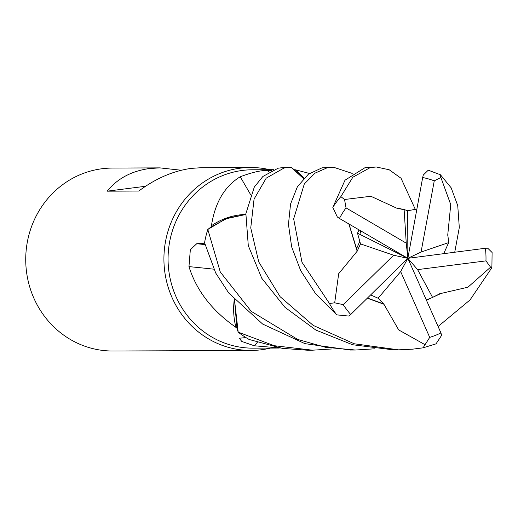 <?xml version="1.0" encoding="UTF-8"?>
<svg xmlns="http://www.w3.org/2000/svg" width="518" height="518" viewBox="0 0 518 518"><rect width="100%" height="100%" fill="white"/><g stroke="black" fill="none" stroke-linecap="round" stroke-linejoin="round"><path stroke-width="0.78" d="M374.488 348.815L355.516 350.019L325.595 347.319L297.636 339.42L251.249 311.357L220.292 272.015L207.809 229.468L225.712 218.842L245.791 214.491L225.725 218.836L207.873 229.416L210.962 227.001A89.187 84.68 89.8 0 1 211.435 225.725C215.002 202.635 224.605 186.318 240.235 176.767C252.719 172.099 261.978 170.04 268.007 170.584L271.574 170.539M331.475 348.996L312.509 350.194L274.236 345.707L238.196 332.142L234.499 299.831L238.163 332.064L236.94 328.224A89.187 84.68 89.8 0 1 235.93 327.357C212.095 310.761 196.439 290.514 188.96 266.615L190.339 249.728L196.717 243.732L204.668 243.175M273.485 169.69L252.376 169.781A89.187 84.68 89.8 0 0 242.495 170.428A89.187 84.68 89.8 0 0 168.233 264.53A89.187 84.68 89.8 0 0 253.108 348.154L278.678 348.051M280.316 348.031L254.267 345.771L241.789 341.453L239.277 338.235L245.946 337.574M269.703 169.71A91.472 86.849 89.8 0 0 250.395 167.502A91.472 86.849 89.8 0 0 240.261 168.169A91.472 86.849 89.8 0 0 164.089 264.679A91.472 86.849 89.8 0 0 251.146 350.446A91.472 86.849 89.8 0 0 261.273 349.779A91.472 86.849 89.8 0 0 270.435 348.083M250.395 167.502L201.334 167.702L191.395 168.369C173.336 170.83 155.795 178.393 138.772 191.045L107.181 191.174C117.411 178.548 131.501 171.005 149.462 168.544L159.79 167.871L112.199 168.072A91.472 86.849 89.8 0 0 102.072 168.739A91.472 86.849 89.8 0 0 25.9 265.248A91.472 86.849 89.8 0 0 112.956 351.016L251.146 350.446M213.74 269.159A1548.043 473.601 -6.8 0 0 188.96 266.615M234.266 299.572A69.924 66.388 89.8 0 0 235.93 327.357M234.486 299.812L236.94 328.224M257.31 342.398A1548.043 844.126 -83.2 0 0 254.267 345.771M303.924 178.231A69.924 66.388 89.8 0 0 295.623 169.82L309.414 173.452M295.623 169.82A89.187 84.68 89.8 0 0 294.321 169.742L303.548 178.626L291.187 167.392L294.321 169.742M250.589 194.574A1548.043 30.413 61 0 1 240.235 176.767M245.797 214.426A69.924 66.388 89.8 0 0 211.435 225.725M245.797 214.478L227.538 218.143L210.962 227.001M145.539 186.273L107.181 191.174M159.79 167.871L181.339 170.247M238.196 332.142A91.472 86.849 89.8 0 0 249.177 339.491L282.388 348.361L307.362 350.213L312.509 350.194M207.809 229.468A91.472 86.849 89.8 0 0 204.578 242.735L215.708 273.025L228.749 293.026L262.658 324.067L304.895 343.635L350.382 350.038L355.516 350.019M396.937 208.262L370.862 196.27L344.541 199.501L340.844 196.62L352.829 177.234L370.13 167.631L376.295 166.984L365.048 167.651L345.014 180.18L332.815 207.401L337.335 216.997L339.439 218.454L407.841 258.327L400.66 271.594L429.713 337.373L423.057 347.837L412.697 349.158L398.53 349.844L354.221 343.771L313.209 325.408L280.089 296.672L258.747 261.92L250.744 227.959L254.066 199.087L266.239 178.134L284.104 167.987L291.122 167.346L303.548 178.626M290.255 167.34L289.704 167.34A91.472 86.849 89.8 0 0 279.571 168.007A91.472 86.849 89.8 0 0 278.14 168.201L262.904 176.457L254.306 187.056L245.875 213.681L248.29 245.655L261.778 278.27L285.023 307.375L315.851 330.07L352.531 344.729L393.408 349.864L398.53 349.844M357.349 250.99L338.681 273.711L334.693 302.829L329.448 303.483L301.968 262.238L293.661 218.855L304.306 183.987L314.938 173.174L327.117 167.813L333.281 167.159L322.028 167.832L308.32 174.268L297.364 186.804L290.546 204.053L288.455 224.43L291.653 246.879L300.68 270.629L315.676 293.797L336.706 314.86L348.685 316.051L350.725 314.51L407.841 258.327L407.711 210.768L404.118 209.531L396.93 208.21L403.004 209.512M447.766 234.738L450.744 204.604L440.889 177.473L440.423 174.76L451.12 187.769L457.737 205.581L459.304 227.544L454.739 252.234M447.999 234.641L447.785 235.463M439.568 293.79L467.935 287.199L490.585 267.191L491.906 266.835L492.1 252.499L487.723 248.2L485.411 248.251L407.841 258.327L406.248 243.149L346.037 207.893L344.541 199.501M443.738 253.665L448.659 242.599L447.811 234.719M357.057 250.913L348.854 223.944M333.281 167.159L352.227 173.42M359.052 229.888L357.511 233.191L360.509 243.913L357.29 250.977L349.002 224.029M359.68 241.647L356.345 249.177M434.932 344.211L436.033 343.842L441.627 335.334L440.941 332.925L407.841 258.327L417.605 269.625L432.582 297.423L439.62 293.868L432.776 297.28M426.346 300.032L430.723 298.206M426.295 299.916L432.582 297.429M439.737 294.056L426.431 300.226M491.906 266.835L491.278 268.583L470.04 299.935L438.099 326.502M370.635 294.93L378.101 298.238L383.676 303.917L367.45 298.057M383.709 303.872L398.692 329.927L424.954 344.664M383.534 304.111L367.294 298.213M428.639 170.338L428.256 170.189L423.271 175.058L422.682 177.506L407.841 258.327L393.641 255.232L343.233 304.629L334.693 302.829M416.893 209.032L407.711 210.768M376.295 166.984L389.212 169.774L401.036 178.25L415.436 209.66M396.905 207.977L403.121 209.35M448.659 242.599L421.056 252.046L434.259 180.853L440.889 177.473M360.509 243.913L393.641 255.232M378.101 298.238L400.66 271.594M404.118 209.531L406.248 243.149M417.605 269.625L485.968 260.878L490.585 267.191M421.056 252.046L407.841 258.327L357.511 233.191M204.979 244.593A1543.821 472.312 -6.8 0 0 196.717 243.732M268.842 172.021A1543.821 30.329 61 0 1 268.007 170.584M340.844 196.62A91.472 86.849 89.8 0 0 332.815 207.401M329.448 303.483A91.472 86.849 89.8 0 0 336.706 314.86M343.233 304.629A82.33 78.166 89.8 0 0 350.725 314.51M429.713 337.373A82.33 78.166 89.8 0 0 440.941 332.925M434.259 180.853A82.33 78.166 89.8 0 0 422.682 177.506M485.968 260.878A82.33 78.166 89.8 0 0 485.411 248.251M346.037 207.893A82.33 78.166 89.8 0 0 339.439 218.454M360.949 233.812L360.282 230.601M436.609 295.014L436.156 295.234M404.428 209.518L402.609 209.13M436.033 343.842L423.057 347.837M440.423 174.76L428.256 170.189"/></g></svg>
